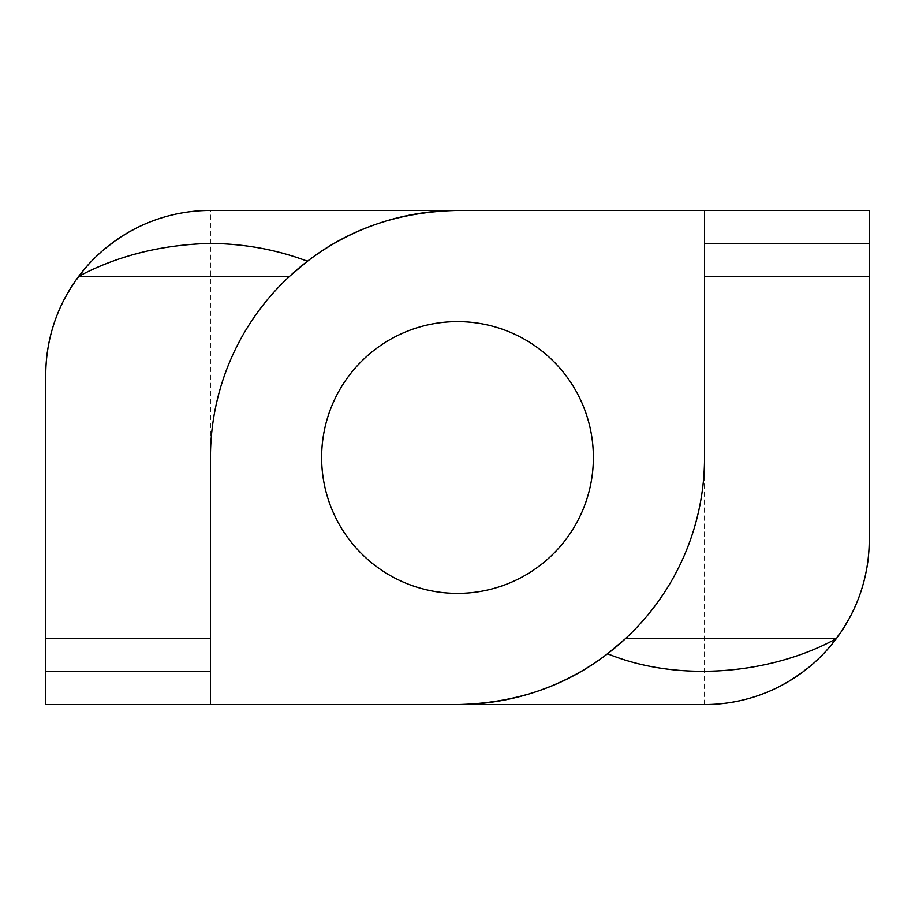 <?xml version="1.0" encoding="UTF-8"?>
<svg xmlns="http://www.w3.org/2000/svg" width="915" height="915" viewBox="0 0 915 915"><rect width="100%" height="100%" fill="white"/><g stroke="black" fill="none" stroke-linecap="round" stroke-linejoin="round"><path stroke-width="0.69" stroke-dasharray="4.58 3.43" d="M457.5 321.623A135.877 135.877 0 0 0 321.623 457.5A135.877 135.877 0 0 0 457.5 593.377A135.877 135.877 0 0 0 593.377 457.5A135.877 135.877 0 0 0 457.5 321.623M210.45 210.45C168.417 209.89 129.598 225.971 93.993 258.693C61.271 294.298 45.19 333.117 45.75 375.15L45.75 704.55L704.55 704.55C746.583 705.11 785.402 689.029 821.007 656.307C853.729 620.702 869.81 581.883 869.25 539.85L869.25 210.45L210.45 210.45L210.45 457.5A247.05 247.05 0 0 1 289.54 276.33M704.55 704.55L704.55 457.5A247.05 247.05 0 0 1 625.46 638.67"/><path stroke-width="1.37" d="M457.5 321.623A135.877 135.877 0 0 0 321.623 457.5A135.877 135.877 0 0 0 457.5 593.377A135.877 135.877 0 0 0 593.377 457.5A135.877 135.877 0 0 0 457.5 321.623M307.451 261.244L289.54 276.33L78.69 276.33C117.726 255.64 161.646 244.66 210.45 243.39C244.751 243.779 277.085 249.726 307.451 261.244C349.747 228.556 399.764 211.628 457.5 210.45A247.05 247.05 0 0 0 210.45 457.5L210.45 704.55L457.5 704.55A247.05 247.05 0 0 0 704.55 457.5L704.55 210.45L210.45 210.45A164.7 164.7 0 0 0 45.75 375.15L45.75 704.55L210.45 704.55M607.549 653.756C565.253 686.444 515.237 703.372 457.5 704.55L704.55 704.55A164.7 164.7 0 0 0 836.31 638.67C772.569 673.646 679.891 683.322 607.549 653.756L625.46 638.67L836.31 638.67A164.7 164.7 0 0 0 869.25 539.85L869.25 210.45L704.55 210.45M210.45 638.67L45.75 638.67M704.55 243.39L869.25 243.39M45.75 671.61L210.45 671.61M704.55 276.33L869.25 276.33"/></g></svg>
